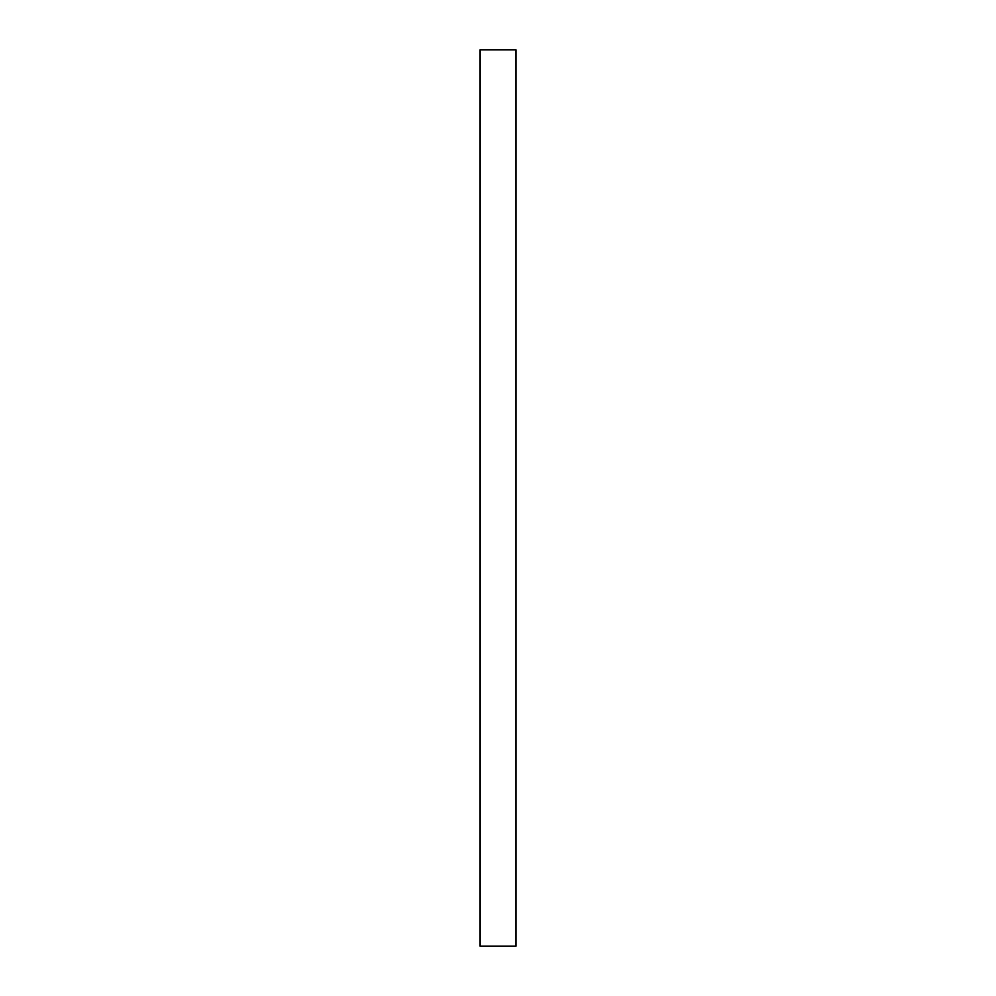 <?xml version="1.0" encoding="UTF-8"?>
<svg xmlns="http://www.w3.org/2000/svg" width="996" height="996" viewBox="0 0 996 996"><rect width="100%" height="100%" fill="white"/><g stroke="black" fill="none" stroke-linecap="round" stroke-linejoin="round"><path stroke-width="0.75" stroke-dasharray="4.98 3.74" d="M515.928 49.8L515.928 946.2M480.072 49.8L480.072 946.2"/><path stroke-width="1.49" d="M515.928 946.2L515.928 49.8L480.072 49.8L480.072 946.2L515.928 946.2"/></g></svg>
